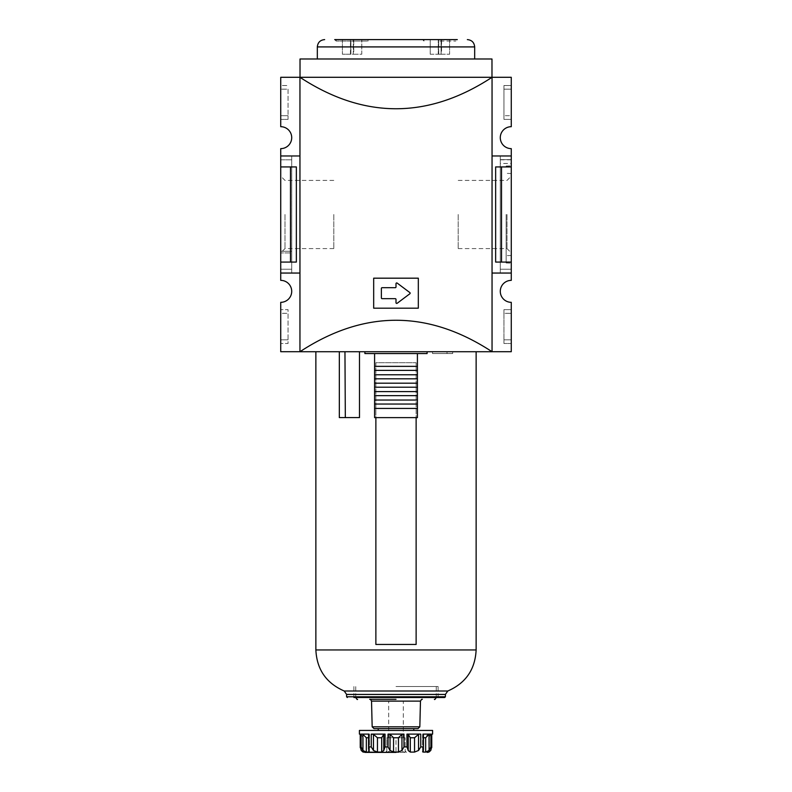 <?xml version="1.0" encoding="UTF-8"?>
<svg xmlns="http://www.w3.org/2000/svg" width="792" height="792" viewBox="0 0 792 792"><rect width="100%" height="100%" fill="white"/><g stroke="black" fill="none" stroke-linecap="round" stroke-linejoin="round"><path stroke-width="0.59" stroke-dasharray="3.96 2.97" d="M439.906 41.065L455.826 41.065L439.906 41.065M439.906 39.6L457.291 39.6L439.906 39.6M342.392 39.6L350.44 39.6L342.392 39.6L342.392 54.232L342.392 39.6M350.905 39.6L353.281 39.6L350.905 39.6L350.905 54.232L353.281 54.232L353.281 39.6L353.281 54.232L353.737 39.6L361.786 39.6L353.737 39.6L353.737 54.232L361.786 54.232L361.786 39.6L361.786 54.232L350.905 54.232L350.905 39.6M336.174 39.6L336.174 41.065L334.709 39.6L369.468 39.6L334.709 39.6L369.468 39.6L368.003 41.065L336.174 41.065L368.003 41.065L368.003 39.6M284.991 214.503L284.991 248.589L284.991 214.503M280.734 214.503L280.734 252.846L280.734 214.503M299.95 155.965L280.734 155.965L299.95 155.965L299.95 351.717L299.95 155.965L280.734 155.965L280.734 148.639A10.979 10.979 0 0 0 291.713 137.669A10.979 10.979 0 0 0 280.734 126.69L280.734 77.289L299.95 77.289L299.95 351.727L492.05 351.727C428.017 309.781 363.983 309.781 299.95 351.727M492.05 351.717L492.05 155.965L492.05 351.717L511.266 351.717L511.266 302.326A10.979 10.979 0 0 1 500.287 291.347A10.979 10.979 0 0 1 511.266 280.368L511.266 262.073L495.643 262.073L511.266 262.073L511.266 166.934L501.524 166.934L501.524 262.073L495.643 262.073L495.643 166.934L511.266 166.934L511.266 148.639A10.979 10.979 0 0 1 500.287 137.669A10.979 10.979 0 0 1 511.266 126.69L511.266 77.289L492.05 77.289C428.017 119.236 363.983 119.236 299.95 77.289L492.05 77.289L492.05 351.727M511.266 85.526L511.266 89.179L511.266 85.526L503.94 85.526L503.94 119.364L503.94 85.526L511.266 85.526M511.266 115.711L511.266 89.179L511.266 119.364L511.266 115.711L503.94 115.711L511.266 115.711M299.95 351.717L280.734 351.717L280.734 302.326A10.979 10.979 0 0 0 291.713 291.347A10.979 10.979 0 0 0 280.734 280.368L280.734 262.073L296.357 262.073L280.734 262.073L280.734 166.934L296.357 166.934L280.734 166.934L280.734 155.965L280.734 273.052L280.734 155.965L291.713 155.965L291.713 273.052L280.734 273.052L299.95 273.052M290.476 166.934L290.476 262.073M280.734 166.934L296.357 166.934L296.357 262.073L280.734 262.073M501.524 166.934L511.266 166.934M511.266 262.073L501.524 262.073M511.266 313.305L511.266 339.827L511.266 309.642L511.266 313.305L503.94 313.305L503.94 343.49L503.94 309.642L503.94 313.305L511.266 313.305M511.266 343.49L511.266 339.827L511.266 343.49L503.94 343.49L511.266 343.49M280.734 313.305L280.734 343.49L280.734 309.642L280.734 313.305L288.06 313.305L288.06 343.49L280.734 343.49L288.06 343.49L288.06 309.642L280.734 309.642L288.06 309.642L288.06 313.305L280.734 313.305M491.981 77.289L491.981 58.994L300.019 58.994L300.019 77.289L491.981 77.289L300.019 77.289M396 58.994L474.675 58.994L396 58.994M511.266 273.052L500.287 273.052L511.266 273.052L511.266 155.965L500.287 155.965L500.287 273.052L500.287 155.965L511.266 155.965L511.266 273.052L492.05 273.052M511.266 155.965L492.05 155.965M280.734 85.526L280.734 119.364L280.734 85.526L288.06 85.526L280.734 85.526M288.06 89.179L288.06 115.711L288.06 89.179L280.734 89.179L288.06 89.179M288.06 119.364L288.06 115.711L288.06 119.364L280.734 119.364L288.06 119.364M503.94 309.642L511.266 309.642L503.94 309.642M503.94 119.364L511.266 119.364L503.94 119.364M500.287 159.618L511.266 159.618L500.287 159.618M500.287 156.143L500.287 159.806L500.287 156.143L511.266 156.143L511.266 272.874L511.266 156.143L500.287 156.143M500.287 163.459L500.287 269.211L500.287 163.459L511.266 163.459M500.287 272.874L500.287 269.211L500.287 272.874L511.266 272.874L500.287 272.874M500.287 159.806L511.266 159.806M500.287 269.211L511.266 269.211L500.287 269.211M511.266 214.503L511.266 263.172L511.266 214.503M280.734 155.965L291.713 155.965L291.713 252.925L280.734 252.925L291.713 252.925L291.713 273.052L280.734 273.052M291.713 159.806L291.713 272.874L291.713 156.143L291.713 159.806L280.734 159.806L280.734 272.874L280.734 156.143L280.734 159.806L291.713 159.806M291.713 269.211L280.734 269.211L291.713 269.211M291.713 272.874L280.734 272.874L291.713 272.874M291.713 251.282L280.734 251.282L291.713 251.282M291.713 156.143L280.734 156.143L291.713 156.143M333.798 214.503L333.798 248.589L333.798 214.503M507.009 214.503L507.009 248.589L507.009 214.503M458.202 214.503L458.202 248.589L458.202 214.503M506.137 214.503L506.137 262.993L506.137 214.503M373.675 278.18L373.675 308.177L418.325 308.177L418.325 278.18L418.325 308.177L418.325 278.18L373.675 278.18L373.675 308.177L418.325 308.177L373.675 308.177L373.675 278.18L418.325 278.18L373.675 278.18M381.368 288.417L381.368 297.931A0.733 0.733 0 0 0 382.09 298.663L395.267 298.663A0.733 0.733 0 0 1 396 299.396L396 302.692A0.733 0.733 0 0 0 397.168 303.277L409.86 293.763A0.733 0.733 0 0 0 409.86 292.594L397.168 283.081A0.733 0.733 0 0 0 396 283.665L396 286.961A0.733 0.733 0 0 1 395.267 287.694L382.09 287.694A0.733 0.733 0 0 0 381.368 288.417L381.368 297.931A0.733 0.733 0 0 0 382.09 298.663L395.267 298.663A0.733 0.733 0 0 1 396 299.396L396 302.692A0.733 0.733 0 0 0 397.168 303.277L409.86 293.763A0.733 0.733 0 0 0 409.86 292.594L397.168 283.081A0.733 0.733 0 0 0 396 283.665L396 286.961A0.733 0.733 0 0 1 395.267 287.694L382.09 287.694A0.733 0.733 0 0 0 381.368 288.417L381.368 297.931A0.733 0.733 0 0 0 382.09 298.663L395.267 298.663A0.733 0.733 0 0 1 396 299.396L396 302.692A0.733 0.733 0 0 0 397.168 303.277L409.86 293.763A0.733 0.733 0 0 0 409.86 292.594L397.168 283.081A0.733 0.733 0 0 0 396 283.665L396 286.961A0.733 0.733 0 0 1 395.267 287.694L382.09 287.694A0.733 0.733 0 0 0 381.368 288.417M423.997 39.6L423.997 41.065L422.532 39.6L457.291 39.6L455.826 41.065L455.826 39.6M449.608 39.6L441.56 39.6L449.608 39.6L449.608 54.232L449.608 39.6M441.094 39.6L438.718 39.6L441.094 39.6L441.094 54.232L441.56 39.6L441.56 54.232L449.608 54.232L441.094 54.232L441.094 39.6M438.263 39.6L430.214 39.6L438.263 39.6L438.263 54.232L438.718 39.6L438.718 54.232L441.094 54.232L438.263 54.232L438.263 39.6M350.44 54.232L350.44 39.6L350.905 54.232L342.392 54.232L350.44 54.232M430.214 54.232L430.214 39.6L430.214 54.232L438.263 54.232L430.214 54.232M360.241 747.589L360.291 734.105L361.221 734.342L359.41 734.105C361.627 734.323 362.855 735.54 363.073 737.768L361.221 734.342L363.162 737.768L363.073 752.014M361.786 734.125L369.062 734.105L368.854 750.46L369.32 734.966M381.695 737.768L381.695 752.083L383.764 750.46L383.764 734.323L381.695 737.768L377.457 737.768L373.448 734.342L371.24 734.105L385.051 734.105L383.764 734.342L383.764 750.46L385.051 746.915L388.03 746.915L390.05 750.46L393.555 752.083L398.445 752.083L401.95 750.46L403.969 746.915L406.949 746.915L408.236 750.608L408.236 734.342L408.236 750.608M430.224 734.125L422.938 734.105L423.423 749.054M423.423 737.768L422.582 735.61L423.215 737.768L423.215 750.291L423.215 737.768L425.66 737.768L426.947 735.798M428.927 752.014L428.927 737.768C429.145 735.54 430.373 734.323 432.59 734.105L430.779 734.342L428.828 737.481L430.779 734.342L431.709 734.105L430.779 734.342L431.709 734.105L431.709 746.915L430.779 750.46L430.779 734.342L430.779 750.46M428.927 752.083L428.828 737.481L429.046 751.954M430.917 734.105L430.917 746.915L429.096 750.46L425.66 752.083L423.215 752.083L423.423 734.135M427.848 735.016L429.096 734.342L429.096 750.46M422.582 751.786L422.582 735.61L422.582 751.786L423.215 752.083M408.236 750.291L408.236 734.323L406.949 734.105L420.76 734.105L420.76 746.915L418.552 750.46L414.543 752.083L410.305 752.083L408.236 750.46L408.236 734.323L410.305 737.768L414.543 737.768L418.552 734.342L418.552 750.46M401.95 734.342L398.445 737.768L393.555 737.768L390.05 734.342L388.03 734.105L403.969 734.105L401.95 734.342L401.95 750.46M381.695 752.083L377.457 752.083L373.448 750.46L371.24 746.915L369.062 746.915M368.854 734.342L368.785 752.083L366.34 752.083L362.904 750.46L362.904 734.342L366.34 737.768L368.785 737.768L368.785 752.083L369.31 751.994M386.852 752.4L386.852 737.768L396 737.768L386.852 737.768L386.852 752.4C389.872 750.559 392.921 750.559 396 752.4L386.852 752.4C386.852 750.559 386.852 750.559 386.852 752.4C386.852 750.559 386.852 750.559 386.852 752.4L396 752.4C392.981 750.559 389.931 750.559 386.852 752.4L405.148 752.4C402.128 750.559 399.079 750.559 396 752.4L405.148 752.4C405.148 750.559 405.148 750.559 405.148 752.4C405.148 750.559 405.148 750.559 405.148 752.4L405.148 737.768L405.148 752.4C402.069 750.559 399.019 750.559 396 752.4L396 737.768L405.148 737.768L396 737.768L396 752.4M447.034 353.559L447.044 351.727L432.521 351.727L432.521 353.559L452.668 353.559L432.521 353.559L432.521 351.727L315.869 351.727L476.131 351.727L452.668 351.727L452.668 353.559M416.127 417.622L416.127 644.46L416.127 362.706L416.127 644.46L375.873 644.46L416.127 644.46L375.873 644.46L375.873 417.622L417.404 417.622L417.404 404.049L374.596 404.049M375.873 362.706L375.873 644.46L375.873 362.706L416.127 362.706L375.873 362.706M396 699.346L369.696 699.346M396 686.535L438.085 686.535L396 686.535M353.915 686.535L353.915 697.514L444.668 697.514M396 737.768L403.316 737.768L396 737.768M403.316 701.168L388.684 701.168L403.316 701.168L403.316 737.768M363.162 752.073L363.162 737.768L363.073 752.083M363.172 752.083L363.172 737.481L363.172 752.083L361.221 750.46L361.221 734.342L361.221 750.46M362.904 750.46L361.083 746.915L360.291 746.915M431.759 734.105L431.759 747.589L430.917 746.915M359.41 730.442L432.59 730.442M396 730.442L413.8 730.442L396 730.442M374.002 728.62L413.8 728.62M447.044 351.727L452.668 351.727M374.596 366.359L417.404 366.359L417.404 353.559L427.106 353.559L427.106 351.727M364.894 351.727L364.894 353.559L417.404 353.559M374.596 408.444L417.404 408.444M374.596 400.029L417.404 400.029L417.404 395.634L374.596 395.634M374.596 391.604L417.404 391.604L417.404 387.219L374.596 387.219M374.596 383.189L417.404 383.189L417.404 378.804L374.596 378.804M374.596 374.774L417.404 374.774L417.404 370.389L374.596 370.389M339.332 417.592L359.479 417.592L359.479 351.727M374.596 353.559L374.596 417.622L375.873 417.622M503.94 89.179L511.266 89.179L503.94 89.179M288.06 115.711L280.734 115.711L288.06 115.711M503.94 339.827L511.266 339.827L503.94 339.827M288.06 339.827L280.734 339.827L288.06 339.827M317.325 46.916L474.675 46.916M368.785 750.291L368.577 737.768M423.146 734.342L423.146 750.46L423.146 734.342M425.66 737.768L425.66 752.083M414.543 737.768L414.543 752.083M410.305 737.768L410.305 752.083M403.969 734.105L403.969 746.915M398.445 737.768L398.445 752.083M393.555 737.768L393.555 752.083M390.05 734.342L390.05 750.46M385.051 734.105L385.051 746.915M377.457 737.768L377.457 752.083M373.448 734.342L373.448 750.46M366.34 737.768L366.34 752.083M396 697.514L436.253 697.514L396 697.514M346.599 696.782L445.401 696.782M346.599 694.436L445.401 694.436M344.233 691.01L447.767 691.01M315.869 649.945L476.131 649.945M420.76 746.915L422.938 746.915M406.949 734.105L406.949 746.915M388.03 734.105L388.03 746.915M371.24 734.105L371.24 746.915M361.083 734.105L361.083 746.915M372.171 726.828L419.829 726.828M371.527 701.128L420.473 701.128M333.798 180.418L284.991 180.418L280.734 176.17M333.798 248.589L284.991 248.589L280.734 252.846M458.202 248.589L507.009 248.589L511.266 252.846M458.202 180.418L507.009 180.418L511.266 176.17M511.266 173.517L506.137 173.339M511.266 255.489L506.137 255.667M506.137 262.993L511.266 263.172M506.137 166.023L511.266 165.845M369.418 751.786L369.418 735.61L369.418 751.786M368.577 749.054L368.577 734.135M436.253 697.514L436.253 686.535M355.747 697.514L355.747 686.535M438.085 697.514L438.085 686.535M405.148 750.984L406.563 752.4M388.684 737.768L388.684 701.168M386.852 750.984L385.437 752.4"/><path stroke-width="1.19" d="M492.05 155.965L511.266 155.965L511.266 148.639A10.979 10.979 0 0 1 500.287 137.669A10.979 10.979 0 0 1 511.266 126.69L511.266 77.289L492.05 77.289L492.05 351.727L299.95 351.727C363.983 309.781 428.017 309.781 492.05 351.727M299.95 155.965L280.734 155.965L280.734 148.639A10.979 10.979 0 0 0 291.713 137.669A10.979 10.979 0 0 0 280.734 126.69L280.734 77.289L492.05 77.289C428.017 119.236 363.983 119.236 299.95 77.289L299.95 351.727M373.675 278.18L373.675 308.177L418.325 308.177L418.325 278.18L373.675 278.18M299.95 273.052L280.734 273.052L280.734 280.368A10.979 10.979 0 0 1 291.713 291.347A10.979 10.979 0 0 1 280.734 302.326L280.734 351.717L299.95 351.717M492.05 351.717L511.266 351.717L511.266 302.326A10.979 10.979 0 0 1 500.287 291.347A10.979 10.979 0 0 1 511.266 280.368L511.266 273.052L492.05 273.052M501.524 166.934L501.524 262.073L495.643 262.073L495.643 166.934L511.266 166.934L511.266 273.052M501.524 262.073L511.266 262.073M290.476 262.073L296.357 262.073L296.357 166.934L290.476 166.934L290.476 262.073L280.734 262.073L280.734 273.052M280.734 155.965L280.734 166.934L290.476 166.934M280.734 166.934L280.734 262.073M300.019 77.289L300.019 58.994L491.981 58.994L491.981 77.289M511.266 155.965L511.266 166.934M381.368 288.417L381.368 297.931A0.733 0.733 0 0 0 382.09 298.663L395.267 298.663A0.733 0.733 0 0 1 396 299.396L396 302.692A0.733 0.733 0 0 0 397.168 303.277L409.86 293.763A0.733 0.733 0 0 0 409.86 292.594L397.168 283.081A0.733 0.733 0 0 0 396 283.665L396 286.961A0.733 0.733 0 0 1 395.267 287.694L382.09 287.694A0.733 0.733 0 0 0 381.368 288.417M369.468 39.6L422.532 39.6M457.291 39.6L334.709 39.6M361.221 750.46L360.291 746.915L361.221 750.46L363.073 752.083L386.852 752.4M359.41 734.105L360.291 734.105L360.241 747.589L360.241 734.204L359.41 734.105L359.41 730.442L432.59 730.442L432.59 734.105L431.709 734.105L431.759 747.589L431.759 734.105M361.083 746.915L361.083 734.105L369.062 734.105L368.785 752.083L366.34 752.083L362.904 750.46L361.083 746.915L360.291 746.915M368.577 737.768L366.34 737.768L362.904 734.342L362.904 750.46M369.31 751.994L368.785 752.083L368.785 750.291M383.764 750.608L383.764 734.323L385.051 734.105L371.24 734.105L373.448 734.342L373.448 750.46L371.24 746.915L369.062 746.915M383.764 750.301L383.764 734.342L381.695 737.768L377.457 737.768L377.457 752.083L373.448 750.46M377.457 737.768L373.448 734.342M377.457 752.083L381.695 752.083L383.764 750.46L385.051 746.915L388.03 746.915L390.05 750.46L393.555 752.083L398.445 752.083L401.95 750.46L403.969 746.915L406.949 746.915L408.236 750.46L408.236 734.323L408.236 750.291M390.05 734.342L393.555 737.768L398.445 737.768L401.95 734.342L403.969 734.105L388.03 734.105L390.05 734.342L390.05 750.46M410.305 737.768L414.543 737.768L418.552 734.342L418.552 750.46L420.76 746.915L420.76 734.105L406.949 734.105L408.236 734.342L410.305 737.768L410.305 752.083L408.236 750.608M410.305 752.083L414.543 752.083L418.552 750.46M423.423 737.768L425.66 737.768L429.096 734.342L429.096 750.46L430.917 746.915L430.917 734.105L422.938 734.105L423.423 749.113L423.215 752.083L422.582 751.786M423.215 752.083L423.215 750.291L423.215 752.083L425.66 752.083L429.096 750.46M430.917 746.915L431.709 746.915L430.779 750.46L428.927 752.014M430.769 750.469L429.046 751.954M426.947 735.798L427.848 735.016M369.32 734.966L368.854 734.342M396 752.4L364.894 752.4M416.127 417.622L416.127 644.46L375.873 644.46L375.873 417.622M413.8 730.442L413.8 728.62L417.998 728.62L374.002 728.62L372.171 726.828L419.829 726.828L420.473 701.128L371.527 701.128C370.666 699.544 370.052 698.95 369.696 699.346L396 699.346M347.332 697.514L346.599 696.782L445.401 696.782L444.668 697.514L353.915 697.514M374.596 408.444L374.596 417.622L417.404 417.622L417.404 408.444L374.596 408.444L374.596 353.559L427.106 353.559L427.106 351.727M417.404 408.444L417.404 353.559M374.596 353.559L364.894 353.559L364.894 351.727M374.596 404.049L417.404 404.049L417.404 400.029L374.596 400.029M374.596 395.634L417.404 395.634L417.404 391.604L374.596 391.604M374.596 387.219L417.404 387.219L417.404 383.189L374.596 383.189M374.596 378.804L417.404 378.804L417.404 374.774L374.596 374.774M374.596 370.389L417.404 370.389L417.404 366.359L374.596 366.359M339.332 351.727L339.332 417.592L359.479 417.592L359.479 351.727M345.322 417.592L344.956 351.727M474.675 58.994L474.675 46.916L317.325 46.916C317.76 42.471 320.206 40.036 324.651 39.6M366.34 737.768L366.34 752.083M371.24 734.105L371.24 746.915M381.695 737.768L381.695 752.083M388.03 734.105L388.03 746.915M393.555 737.768L393.555 752.083M398.445 737.768L398.445 752.083M401.95 734.342L401.95 750.46M406.949 734.105L406.949 746.915M414.543 737.768L414.543 752.083M425.66 737.768L425.66 752.083M445.401 694.436L346.599 694.436L344.233 691.01L447.767 691.01L445.401 694.436L445.401 696.782M447.767 691.01C465.706 683.189 475.17 669.497 476.131 649.945L315.869 649.945C316.83 669.497 326.294 683.189 344.233 691.01M422.938 746.915L420.76 746.915M385.051 734.105L385.051 746.915M403.969 734.105L403.969 746.915M474.675 46.916C474.24 42.471 471.794 40.036 467.349 39.6M317.325 58.994L317.325 46.916M423.423 749.054L423.423 734.135M436.253 697.514C435.214 699.267 434.6 699.88 434.422 699.346M355.747 697.514C356.786 699.267 357.4 699.88 357.578 699.346M346.599 696.782L346.599 694.436M431.759 734.204L432.59 734.105M428.927 752.083L427.106 752.4M378.2 730.442L378.2 728.62M419.829 726.828L417.998 728.62M372.171 726.828L371.527 701.128M420.473 701.128C421.334 699.544 421.948 698.95 422.304 699.346M476.131 649.945L476.131 351.727M315.869 649.945L315.869 351.727M368.577 749.054L368.577 734.135M360.241 747.589L360.241 734.105"/></g></svg>
